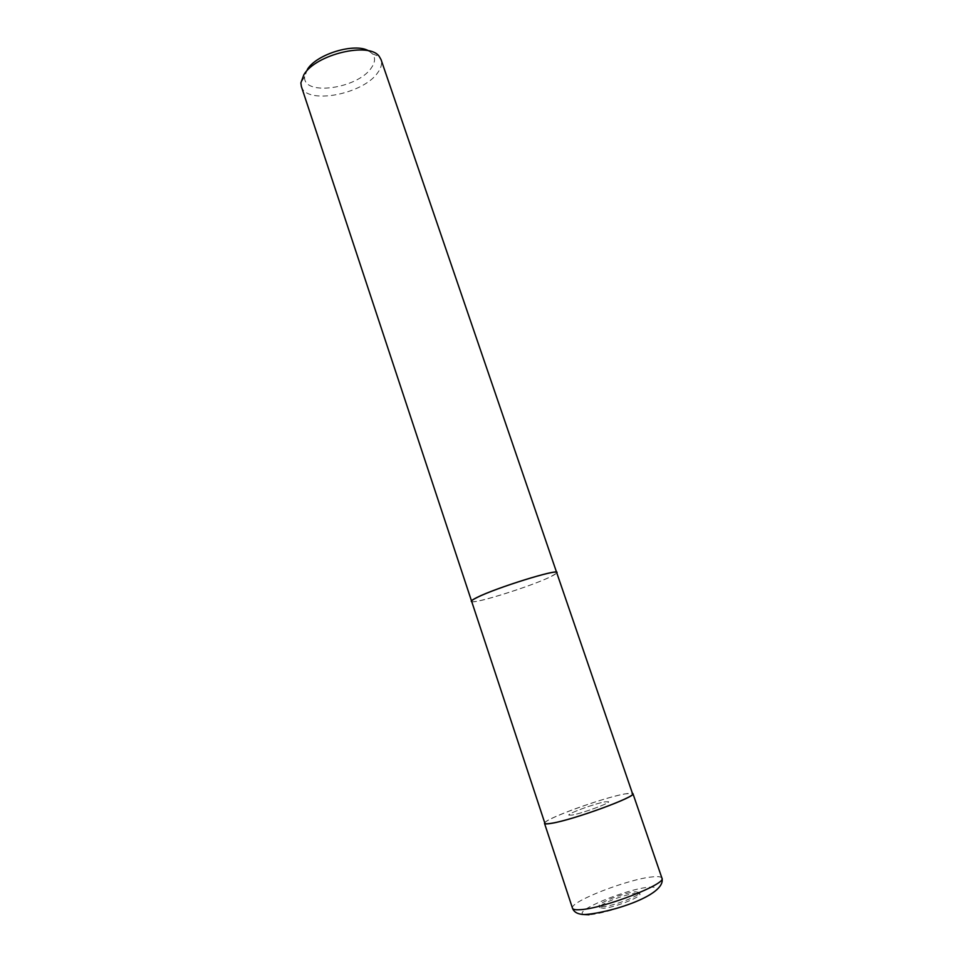 <?xml version="1.0" encoding="UTF-8"?>
<svg xmlns="http://www.w3.org/2000/svg" width="963" height="963" viewBox="0 0 963 963"><rect width="100%" height="100%" fill="white"/><g stroke="black" fill="none" stroke-linecap="round" stroke-linejoin="round"><path stroke-width="0.72" stroke-dasharray="4.82 3.61" d="M572.178 815.035L568.796 815.107C567.436 813.639 594.701 803.636 604.908 801.842L608.58 801.722C610.217 803.082 582.109 813.386 572.178 815.035L568.796 815.107C567.436 813.639 594.701 803.636 604.908 801.842L608.58 801.722C610.217 803.082 582.109 813.386 572.178 815.035M602.79 906.701L599.13 906.014C597.289 903.174 624.698 892.484 635.411 891.81L639.384 892.46C641.502 895.193 613.25 906.219 602.79 906.701M471.617 601.261C471.316 604.993 529.698 586.864 549.885 577.066C554.58 574.851 556.843 573.37 556.698 572.636M544.877 823.269C542.217 819.91 601.285 798.255 624.096 794.102C629.357 793.079 632.185 792.97 632.571 793.765M301.359 86.453C306.053 105.148 363.063 94.494 377.725 72.707C381.216 67.952 382.323 63.594 381.059 59.634M471.762 601.706C476.42 603.524 531.022 586.262 550.174 576.981L556.855 573.069M307.317 69.529L304.669 76.679C302.502 96.469 357.574 88.801 371.285 67.964C375.173 62.511 375.582 57.804 372.512 53.856L368.685 50.87M635.929 893.351L639.914 894.025C642.044 896.782 613.78 907.82 603.32 908.265L599.648 907.579C597.806 904.714 625.216 894.013 635.929 893.351M544.709 822.751C547.297 817.9 602.754 797.942 624.385 793.981L632.39 793.247M572.504 908.241C568.88 902.006 628.67 878.786 652.733 876.86C658.271 876.306 661.34 876.739 661.942 878.148M584.108 914.549C570.951 911.901 626.937 888.656 649.495 887.152C661.376 886.694 658.969 890.631 642.261 898.961C625.95 906.544 600.455 914.104 589.091 914.778M599.13 906.014L599.648 907.579M304.669 76.679L300.877 82.89M372.512 53.856L379.29 56.504M639.384 892.46L639.914 894.025"/><path stroke-width="1.44" d="M477.227 597.421C473.315 599.347 471.449 600.623 471.617 601.261L544.877 823.269C545.154 823.991 547.514 823.967 551.943 823.196C573.442 819.79 636.543 796.654 632.571 793.765L556.698 572.636C558.167 568.531 495.981 587.851 477.227 597.421M556.855 573.069L381.059 59.634L379.29 56.504C369.503 41.541 315.732 54.289 303.899 74.669L300.877 82.89L301.359 86.453L471.762 601.706M557.059 572.516C558.54 568.375 495.825 587.863 476.902 597.505C472.965 599.455 471.088 600.743 471.256 601.381M368.685 50.87C354.926 42.456 316.394 54.133 307.317 69.529M632.39 793.247L632.932 793.632C636.952 796.557 573.298 819.886 551.63 823.317C547.165 824.099 544.793 824.123 544.516 823.389L544.709 822.751M632.932 793.632L661.942 878.148C666.962 883.878 602.97 908.735 580.208 909.686C575.537 910.011 572.961 909.529 572.504 908.241L544.516 823.389M589.091 914.778L584.108 914.549M661.942 878.148C666.817 895.65 607.906 913.442 584.047 914.549C577.788 914.272 573.936 912.166 572.504 908.241"/></g></svg>
